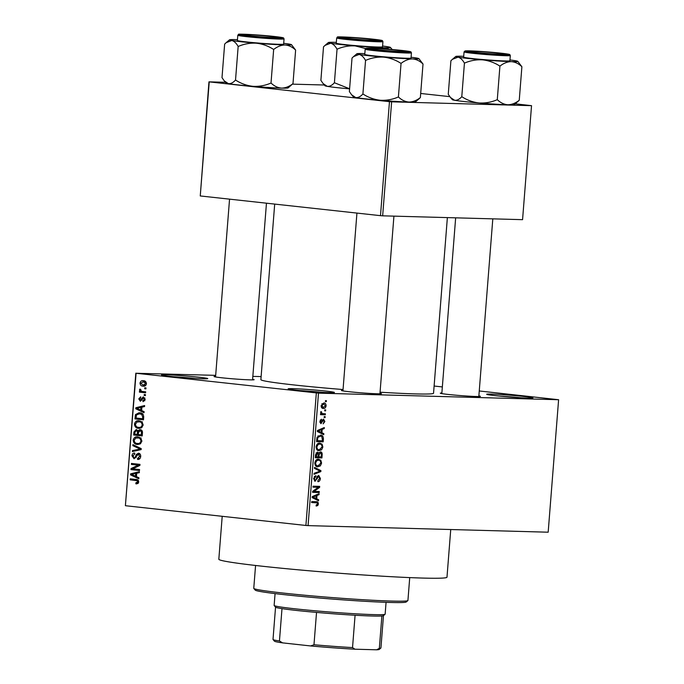 <?xml version="1.0" encoding="UTF-8"?>
<svg xmlns="http://www.w3.org/2000/svg" width="684" height="684" viewBox="0 0 684 684"><rect width="100%" height="100%" fill="white"/><g stroke="black" fill="none" stroke-linecap="round" stroke-linejoin="round"><path stroke-width="1.03" d="M198.805 377.183A23.196 0.915 -175.5 0 1 207.731 378.645A23.196 0.915 -175.5 0 1 194.35 378.389A23.196 0.915 -175.5 0 1 170.453 376.405A23.196 0.915 -175.5 0 1 161.518 375.012A23.196 0.915 -175.5 0 1 174.087 375.148A23.196 0.915 -175.5 0 1 198.805 377.183M325.464 391.043A23.196 0.915 -175.5 0 1 334.382 392.505A23.196 0.915 -175.5 0 1 321.01 392.248A23.196 0.915 -175.5 0 1 297.104 390.265A23.196 0.915 -175.5 0 1 288.169 388.871A23.196 0.915 -175.5 0 1 300.738 389.008A23.196 0.915 -175.5 0 1 325.464 391.043M523.978 396.481A23.196 0.915 -175.5 0 1 532.904 397.951A23.196 0.915 -175.5 0 1 519.524 397.695A23.196 0.915 -175.5 0 1 495.618 395.703A23.196 0.915 -175.5 0 1 486.692 394.309A23.196 0.915 -175.5 0 1 499.252 394.446A23.196 0.915 -175.5 0 1 523.978 396.481M379.988 393.206A20.101 0.795 -175.5 0 1 381.484 393.668A20.101 0.795 -175.5 0 1 369.89 393.437A20.101 0.795 -175.5 0 1 349.173 391.718A20.101 0.795 -175.5 0 1 341.436 390.513A20.101 0.795 -175.5 0 1 342.992 390.299M252.601 379.269A20.101 0.795 -175.5 0 1 254.106 379.731A20.101 0.795 -175.5 0 1 242.512 379.509A20.101 0.795 -175.5 0 1 221.796 377.782A20.101 0.795 -175.5 0 1 214.049 376.576A20.101 0.795 -175.5 0 1 215.605 376.362M478.868 395.916A20.101 0.795 -175.5 0 1 480.365 396.378A20.101 0.795 -175.5 0 1 468.771 396.156A20.101 0.795 -175.5 0 1 448.054 394.429A20.101 0.795 -175.5 0 1 440.316 393.223A20.101 0.795 -175.5 0 1 441.873 393.009M450.739 529.536L446.985 577.193A114.433 4.514 -175.5 0 1 382.92 576.219A114.433 4.514 -175.5 0 1 262.955 566.301A114.433 4.514 -175.5 0 1 218.829 559.238L222.206 516.309M343.052 389.538A86.603 3.42 -175.5 0 1 294.274 384.989A86.603 3.42 -175.5 0 1 260.878 379.646L274.694 204.097M261.126 376.593L252.832 376.371M215.682 375.354L136.09 373.267L318.496 393.146L308.065 525.62L305.902 525.466L316.333 392.984M136.09 373.267L125.394 505.638L135.825 373.156M322.839 408.374L323.404 408.433C322.036 408.562 321.275 407.63 321.129 405.638L323.788 402.97C325.182 402.825 325.952 403.757 326.114 405.774C325.644 407.749 324.746 408.639 323.404 408.433L323.087 408.416M325.396 413.82L325.319 414.803L320.505 414.675L320.582 413.692L321.352 413.709L320.582 412.52L320.916 411.597L321.583 411.896L321.933 413.546L325.396 413.82M320.993 413.444L322.899 413.752M320.89 423.644L319.89 421.421L321.437 419.189L320.574 421.404L321.061 422.686L323.506 419.104L324.874 421.515L323.139 423.866L324.19 421.429L323.549 420.087L323.096 420.327L320.976 423.661M323.566 420.087L322.275 419.95L323.566 420.087M320.36 435.161C322.267 434.956 323.284 436.221 323.412 438.957L323.19 441.83L316.572 441.65L317.034 437.358L320.728 435.178M317.419 452.056L318.727 453.159L320.454 451.859C321.694 451.91 322.267 452.928 322.164 454.903L321.925 457.938L315.307 457.758L315.546 454.706L317.547 452.073M320.924 470.635L320.847 471.592L313.999 474.311L314.084 473.302L320.103 471.148L314.469 468.395L314.546 467.369L320.924 470.635L318.419 470.361M319.274 491.548L319.197 492.523L312.579 492.343L312.665 491.3L318.291 487.307L312.99 487.162L313.067 486.179L319.684 486.367L319.599 487.418L313.982 491.403L319.274 491.548M316.341 501.714C317.573 501.5 318.248 502.261 318.385 503.988L317.795 505.519L316.153 506.057L316.145 505.074L317.615 503.928L317.196 502.86L311.776 502.569L311.853 501.586L316.692 501.731M317.196 502.86L311.81 502.201M308.065 525.62L548.175 532.203L558.606 399.73L318.496 393.146M318.633 499.756L318.547 500.791L312.169 497.627L312.246 496.593L319.112 493.643L319.026 494.669L316.983 495.464L316.718 498.858L318.633 499.756L315.863 499.457M314.914 481.297L313.588 478.492L315.794 475.594L315.803 476.577L314.358 478.484L315.281 480.348L315.974 480.057L317.017 476.834L318.71 475.389L320.386 478.501C320.078 480.613 319.248 481.673 317.898 481.681L317.889 480.698L319.625 478.39L318.641 476.372L315.025 481.314M318.727 476.38L317.316 476.226L318.727 476.38M317.248 466.727L317.992 466.813C316.102 466.975 315.042 465.676 314.811 462.931C315.452 460.255 316.683 459.024 318.505 459.246L320.805 460.281L321.6 463.119L320.343 465.907L317.581 466.779M318.513 450.619L319.266 450.705C317.367 450.867 316.307 449.576 316.076 446.823C316.726 444.147 317.957 442.924 319.779 443.138L322.078 444.181L322.865 447.011L321.608 449.798L318.847 450.679M323.831 433.665L323.754 434.691L317.367 431.527L317.453 430.493L324.31 427.551L324.233 428.577L322.19 429.364L321.925 432.758L323.831 433.665L321.061 433.357M325.174 416.624L325.097 417.608L324.148 417.582L324.225 416.599L325.174 416.624M325.704 409.904L325.627 410.879L324.678 410.853L324.755 409.878L325.704 409.904M326.43 400.662L326.353 401.636L325.404 401.611L325.481 400.636L326.43 400.662M144.777 387.777L146 387.913L145.923 388.888L144.7 388.76L144.777 387.777M142.477 391.479L145.692 391.829L145.615 392.813L139.408 392.129L139.485 391.154L140.477 391.265L139.468 389.974L139.878 389.076L140.742 389.452L141.22 391.154L142.477 391.479M144.247 394.497L145.47 394.634L145.393 395.608L144.17 395.48L144.247 394.497M143.375 396.942L145.196 399.533L143.016 401.705L142.982 400.713L144.315 399.37L143.452 397.943L140.365 401.277L138.767 398.875L140.716 396.797L140.75 397.789L139.656 398.934L140.314 400.285L143.161 396.934M144.931 397.985L142.87 398.131M140.314 400.285L142.067 400.054M141.648 410.545L144.127 411.665L144.042 412.7L135.757 408.784L135.834 407.749L144.606 405.552L144.529 406.578L141.913 407.151L141.648 410.545M143.187 425.029L141.631 427.697L138.63 428.346C136.193 428.295 134.799 426.867 134.44 424.071C135.21 421.447 136.766 420.344 139.117 420.771L142.101 422.079L143.187 425.029M139.1 428.381L139.536 428.372M138.536 420.737L139.117 420.771M141.921 441.137L140.357 443.805L137.364 444.455C134.928 444.403 133.534 442.976 133.175 440.171C133.944 437.546 135.5 436.452 137.852 436.879L140.836 438.188L141.921 441.137M137.835 444.48L138.271 444.48M137.262 436.837L137.852 436.879M135.842 482.844L137.706 481.852L137.151 480.732L130.165 479.826L130.242 478.843L136.03 479.475C137.604 479.407 138.493 480.245 138.707 482.006L137.98 483.477L135.877 483.836L135.842 482.844L138.467 482.921M136.321 483.87L136.749 483.862M125.668 505.741L305.902 525.466M136.441 476.645L138.929 477.765L138.843 478.8L130.55 474.884L130.635 473.85L139.408 471.652L139.322 472.678L136.715 473.251L136.441 476.645M132.747 468.805L139.57 469.557L139.493 470.532L130.969 469.6L131.054 468.557L138.211 465.171L131.379 464.419L131.456 463.436L139.981 464.368L139.895 465.428L132.747 468.805M140.203 454.219L138.416 454.176L134.064 458.784L131.952 455.732C132.243 453.851 133.175 452.953 134.731 453.064L134.765 454.056L132.944 455.818L134.175 457.801L135.064 457.587L136.33 454.458L138.476 453.193C140.015 453.466 140.759 454.578 140.707 456.519C140.357 458.613 139.314 459.597 137.578 459.451L137.544 458.451L139.716 456.322L138.279 454.167L140.194 454.219M134.175 457.801L136.142 457.622M132.935 444.626L141.22 448.636L141.143 449.602L132.388 451.568L132.465 450.559L140.177 449.072L132.85 445.652L132.935 444.626M140.186 429.646C141.785 429.843 142.546 430.929 142.452 432.904L142.212 435.947L133.688 435.007L133.927 431.963L136.287 429.501L137.988 430.758L139.887 429.629M139.69 412.785C142.135 412.794 143.478 414.188 143.708 416.966L143.486 419.839L134.962 418.907L135.458 414.624L139.057 412.743M143.375 380.706C145.162 380.706 146.188 381.74 146.436 383.792C145.88 385.733 144.734 386.52 143.007 386.169C141.246 386.144 140.246 385.118 140.015 383.091C140.545 381.168 141.665 380.372 143.375 380.706L142.905 380.672M434.109 386.032L442.351 386.93M479.262 390.974L558.606 399.73M382.655 215.828L522.567 219.667L531.536 105.669L391.633 101.83L382.655 215.828L380.492 215.665L389.47 101.677L391.633 101.83M209.227 81.96L200.258 195.949L208.962 81.849L389.47 101.677M200.258 195.949L380.492 215.665M324.353 85.013L292.478 84.141M225.472 82.302L208.962 81.849M420.694 93.469L449.824 96.649M515.266 103.814L531.536 105.669M447.37 217.597L433.545 393.24A86.603 3.42 -175.5 0 1 380.065 392.197M195.453 378.457A21.649 0.855 4.5 0 0 173.676 376.739M322.104 392.308A21.649 0.855 4.5 0 0 300.327 390.598M520.627 397.755A21.649 0.855 4.5 0 0 498.841 396.045M138.707 481.878L137.706 481.852M138.51 480.766L137.151 480.732M138.279 480.399L130.165 479.826M133.944 479.929L133.996 479.253M132.91 474.944L130.55 474.884M133.696 473.935L130.635 473.85M136.27 473.49L136.697 473.379M133.064 475.021L135.475 476.201L135.688 473.473L131.49 474.388L133.064 475.021M136.475 476.226L135.475 476.201M136.689 473.499L135.688 473.473M139.519 470.224L130.969 469.6M134.748 469.703L134.808 469.036M133.158 468.617L131.054 468.557M139.912 465.214L138.211 465.171M139.929 465.043L131.379 464.419M135.158 464.521L135.21 463.846M139.981 458.519L137.544 458.451M140.716 456.348L139.716 456.322M132.952 455.766L131.952 455.732M137.475 454.484L136.33 454.458M136.244 450.705L132.465 450.559M136.253 450.662L137.689 450.38M141.178 449.097L140.177 449.072M135.184 445.72L132.85 445.652M139.57 444.207L138.33 443.514M134.175 440.205L133.175 440.171M138.159 437.854L139.288 437.204M140.553 437.931L135.791 438.059L134.167 440.274C134.466 442.428 135.56 443.489 137.45 443.471L140.673 443.583M141.921 441.06L140.921 441.035C140.639 438.94 139.579 437.88 137.749 437.854L141.066 437.931M137.45 443.471C139.194 443.796 140.348 442.984 140.921 441.035M142.238 435.64L133.688 435.007M137.475 435.118L137.527 434.425M134.945 431.989L133.927 431.963M139.228 430.792L137.988 430.758M134.765 434.143L137.313 434.417L137.458 431.544L136.184 430.493L137.877 430.535L136.347 430.501L134.902 432.433L134.765 434.143M138.313 434.443L137.313 434.417M138.63 431.57L137.458 431.544M138.305 434.528L141.297 434.853L141.434 431.749L139.938 430.621L142.041 430.681L140.117 430.629L138.459 432.596L138.305 434.528M142.298 434.879L141.297 434.853M142.443 431.775L141.434 431.749M142.46 432.801L141.46 432.775M140.836 428.099L139.596 427.414M135.449 424.097L134.44 424.071M139.433 421.746L140.553 421.105M141.827 421.831L137.056 421.96L135.441 424.174C135.731 426.32 136.826 427.389 138.724 427.372L141.939 427.474M143.187 424.961L142.186 424.926C141.904 422.832 140.853 421.772 139.014 421.754L142.332 421.823M138.724 427.372C140.459 427.697 141.622 426.884 142.186 424.926M143.512 419.531L134.962 418.907M138.741 419.01L138.792 418.334M136.603 414.658L135.458 414.624M139.904 413.752L141.092 413.076M142.554 413.846L139.604 413.769L136.449 414.923L136.03 418.035L142.563 418.753L142.7 416.983L141.656 414.384L139.04 413.726L142.819 413.829M143.572 418.779L142.563 418.753M143.136 414.427L141.656 414.384M143.708 417.018L142.7 416.983M138.117 408.844L135.757 408.784M138.895 407.835L135.834 407.749M141.468 407.39L141.904 407.279M138.271 408.921L140.673 410.101L140.895 407.373L136.689 408.288L138.271 408.921M141.682 410.135L140.673 410.101M141.896 407.399L140.895 407.373M144.837 400.764L142.982 400.713M145.205 399.396L144.315 399.37M139.664 398.9L138.767 398.875M145.401 395.514L144.17 395.48M145.632 392.505L139.408 392.129M143.195 392.24L143.247 391.564M141.579 391.291L140.477 391.265M140.588 390L139.468 389.974M145.931 388.794L144.7 388.76M145.205 385.827L144.452 385.246M140.904 383.108L140.015 383.091M144.375 381.698L145.017 381.15M146.436 383.69L142.973 381.663L145.778 381.74L143.358 381.689L140.895 383.211L143.084 385.186L145.854 385.28M143.084 385.186L145.547 383.664M316.145 505.331L317.795 505.519M312.323 502.321L311.451 502.159M312.964 501.62L313.417 502.364M317.615 503.911L318.385 503.988M317.188 494.472L319.026 494.669M315.298 495.284L316.983 495.464M314.076 498.568L316.718 498.858M314.118 497.542L315.974 498.508L316.188 495.78L312.904 497.054L314.118 497.542L312.186 497.328M313.375 498.226L315.974 498.508M312.22 496.977L312.904 497.054M314.563 495.601L316.188 495.78M314.375 491.411L314.324 491.993L319.197 492.523M314.324 491.993L312.614 491.95M313.024 486.769L318.291 487.307M314.777 486.23L314.726 486.88L319.599 487.418M312.716 491.266L313.982 491.403M319.616 478.415L320.386 478.501M314.264 476.406L315.803 476.577M313.597 478.398L314.358 478.484M319.283 471.421L320.847 471.592M318.889 465.744L320.343 465.907M316.47 459.81L320.805 460.281M320.83 463.034L321.6 463.119M315.581 462.94C315.777 465.052 316.606 466.018 318.086 465.83L320.822 463.102C320.642 461.042 319.838 460.084 318.411 460.229L316.88 460.597L315.581 462.94L314.82 462.854M315.427 465.556L318.086 465.83M315.734 460.477L316.88 460.597M316.23 459.99L318.744 460.246L316.239 459.973M317.094 456.818L317.051 457.399L321.925 457.938M317.051 457.399L315.333 457.357M316.059 452.868L318.727 453.159M316.153 456.792L318.128 456.852L318.291 453.979L317.453 453.039L316.153 456.792L315.384 456.715M316.042 452.885L317.547 453.047L316.042 452.885M318.906 456.869L321.224 456.938L321.386 453.834L320.377 452.842L319.06 454.937L318.906 456.869L318.137 456.784M318.291 454.851L319.06 454.937M318.949 452.688L320.497 452.851L318.949 452.68M320.155 449.644L321.608 449.798M317.735 443.702L322.078 444.181M322.096 446.934L322.865 447.011M316.854 446.84C317.043 448.943 317.872 449.91 319.351 449.721L322.096 447.003C321.907 444.942 321.104 443.984 319.676 444.121L318.154 444.497L316.854 446.84L316.085 446.755M316.692 449.448L319.351 449.721M317.008 444.369L318.154 444.497M317.496 443.882L320.009 444.147L317.513 443.873M322.643 438.871L323.412 438.957M318.359 440.718L318.317 441.3L323.19 441.83M318.317 441.3L316.606 441.248M317.419 440.693L322.489 440.829L321.865 436.572L320.274 436.136L317.803 437.563L317.419 440.693L316.649 440.607M316.786 438.871L317.556 438.957M317 437.469L317.803 437.563M318 435.888L320.634 436.161L318.017 435.879M322.395 428.372L324.233 428.577M320.505 429.184L322.19 429.364M319.274 432.468L321.925 432.758M319.317 431.442L321.172 432.408L321.386 429.68L318.103 430.954L319.317 431.442L317.393 431.228M318.573 432.126L321.172 432.408M317.419 430.877L318.103 430.954M319.761 429.501L321.386 429.68M324.19 421.438L324.874 421.515M322.173 420.224L323.096 420.327M320.249 420.036L321.446 420.173M319.898 421.327L320.574 421.404M319.95 422.567L321.061 422.686M324.156 417.505L325.097 417.608M320.531 414.282L325.319 414.803M320.796 411.811L321.583 411.896M320.591 412.503L321.437 412.597M324.686 410.776L325.627 410.879M325.43 405.697L326.114 405.774M321.813 405.68L323.481 407.459L325.43 405.732L323.754 403.953L321.813 405.68L321.129 405.603M321.377 407.236L323.481 407.459M321.873 403.748L323.994 403.97L321.882 403.74M325.413 401.534L326.353 401.636M385.083 614.258L383.425 615.677A54.121 2.138 -175.5 0 1 381.886 615.976A54.121 2.138 -175.5 0 1 372.139 616.01A54.121 2.138 -175.5 0 1 355.082 615.241A54.121 2.138 -175.5 0 1 316.53 612.411A54.121 2.138 -175.5 0 1 281.996 608.632A54.121 2.138 -175.5 0 1 275.592 607.187L274.173 605.528A55.669 2.197 4.5 0 0 312.605 610.564A55.669 2.197 4.5 0 0 373.473 614.608A55.669 2.197 4.5 0 0 385.083 614.258A55.669 2.197 4.5 0 0 385.135 614.181L386.067 602.339M275.071 593.601L274.139 605.443A55.669 2.197 4.5 0 0 274.173 605.528M355.082 615.241L352.534 647.594L354.953 649.201A52.574 2.078 -175.5 0 1 310.587 645.944L282.603 642.875A52.574 2.078 -175.5 0 1 274.464 641.199L273.044 639.54A54.121 2.138 4.5 0 0 279.448 640.976L282.603 642.875M376.679 649.8L379.338 648.329A54.121 2.138 4.5 0 0 380.877 648.022L379.218 649.441A52.574 2.078 -175.5 0 1 376.679 649.8L354.953 649.201M381.886 615.976L379.338 648.329M310.587 645.944L313.982 644.755A54.121 2.138 4.5 0 0 352.534 647.594M316.53 612.411L313.982 644.755M281.996 608.632L279.448 640.976M275.549 607.144L273.01 639.454A54.121 2.138 4.5 0 0 273.044 639.54M380.877 648.022A54.121 2.138 4.5 0 0 380.928 647.945L383.467 615.634M407.861 600.586L406.193 602.005A75.77 2.992 -175.5 0 1 362.494 601.159A75.77 2.992 -175.5 0 1 284.407 594.678A75.77 2.992 -175.5 0 1 255.235 590.121L253.815 588.462A77.318 3.052 4.5 0 0 283.578 593.105A77.318 3.052 4.5 0 0 363.264 599.731A77.318 3.052 4.5 0 0 407.861 600.586A77.318 3.052 4.5 0 0 407.929 600.466L409.725 577.604M255.568 565.471L253.764 588.334A77.318 3.052 4.5 0 0 253.815 588.462M271.394 36.423A17.014 0.675 4.5 0 0 253.867 34.969A17.014 0.675 4.5 0 0 244.051 34.781A17.014 0.675 4.5 0 0 250.601 35.859A17.014 0.675 4.5 0 0 268.726 37.346A17.014 0.675 4.5 0 0 277.943 37.449A17.014 0.675 4.5 0 0 271.394 36.423M224.326 80.96L226.105 83.046A31.122 1.231 -175.5 0 0 228.388 83.645C230.799 83.867 233.184 82.661 235.527 80.037C240.888 83.525 246.676 85.62 252.892 86.321A31.122 1.231 -175.5 0 0 281.628 88.116A31.122 1.231 -175.5 0 0 288.118 87.928L292.991 83.619C289.306 86.535 285.519 88.031 281.628 88.116C277.755 87.817 274.216 86.116 271.018 83.02C265.255 85.551 259.219 86.654 252.892 86.321A31.122 1.231 -175.5 0 1 238.092 84.91A31.122 1.231 -175.5 0 1 228.388 83.645L224.258 80.883L222.001 77.66L224.643 44.118L226.165 42.664L231.782 40.51C234.142 41.108 236.271 43.109 238.16 46.495C243.923 43.964 249.968 42.861 256.286 43.195C262.511 43.896 268.299 45.999 273.66 49.479C277.345 46.572 281.133 45.067 285.023 44.982C288.896 45.289 292.427 46.982 295.625 50.086L291.521 44.699A31.122 1.231 -175.5 0 1 285.023 44.982A31.122 1.231 -175.5 0 1 256.286 43.195A31.122 1.231 -175.5 0 1 231.782 40.51A31.122 1.231 -175.5 0 1 229.508 39.817A31.122 1.231 -175.5 0 1 235.997 39.621A31.122 1.231 4.5 0 1 237.451 39.663M273.284 36.483A20.101 0.795 -175.5 0 1 281.021 37.748A20.101 0.795 -175.5 0 1 269.428 37.526A20.101 0.795 -175.5 0 1 248.702 35.807A20.101 0.795 -175.5 0 1 240.965 34.593A20.101 0.795 -175.5 0 1 251.857 34.713A20.101 0.795 -175.5 0 1 273.284 36.483M237.801 35.243L237.382 40.484A23.196 0.915 4.5 0 0 246.334 41.912A23.196 0.915 4.5 0 0 270.65 43.921A23.196 0.915 4.5 0 0 283.638 44.127L284.048 38.885A23.196 0.915 -175.5 0 1 271.061 38.689A23.196 0.915 -175.5 0 1 246.744 36.679A23.196 0.915 -175.5 0 1 237.801 35.243L238.665 34.328C236.185 33.704 260.006 34.807 274.635 36.517A22.264 0.881 4.5 0 0 243.461 34.226A22.264 0.881 4.5 0 0 247.386 35.765A22.264 0.881 4.5 0 0 278.533 38.065A22.264 0.881 4.5 0 0 274.609 36.517C285.921 37.859 282.586 37.817 283.603 37.988L284.048 38.885M292.991 83.619L295.625 50.086M271.018 83.02L273.66 49.479M235.527 80.037L238.16 46.495M283.698 43.306A31.122 1.231 -175.5 0 1 289.247 44.092A31.122 1.231 -175.5 0 1 291.521 44.699M370.275 39.142A17.014 0.675 4.5 0 0 352.747 37.68A17.014 0.675 4.5 0 0 342.932 37.492A17.014 0.675 4.5 0 0 349.481 38.569A17.014 0.675 4.5 0 0 367.607 40.057A17.014 0.675 4.5 0 0 376.824 40.159A17.014 0.675 4.5 0 0 370.275 39.142M349.601 88.852A31.122 1.231 -175.5 0 1 336.973 87.629A31.122 1.231 -175.5 0 1 327.268 86.355L323.139 83.593L320.882 80.37L323.515 46.828L325.045 45.375L330.663 43.22C333.022 43.827 335.151 45.819 337.041 49.205C342.804 46.674 348.849 45.571 355.167 45.905L365.504 48.53M349.601 88.775L334.408 82.747C332.065 85.38 329.679 86.577 327.268 86.355A31.122 1.231 -175.5 0 1 324.986 85.757L323.207 83.679M372.164 39.193A20.101 0.795 -175.5 0 1 379.902 40.459A20.101 0.795 -175.5 0 1 368.308 40.236A20.101 0.795 -175.5 0 1 347.583 38.518A20.101 0.795 -175.5 0 1 339.845 37.312A20.101 0.795 -175.5 0 1 350.738 37.423A20.101 0.795 -175.5 0 1 372.164 39.193M336.682 37.962L336.263 43.195A23.196 0.915 4.5 0 0 345.215 44.622A23.196 0.915 4.5 0 0 369.531 46.64A23.196 0.915 4.5 0 0 382.518 46.837L382.929 41.596A23.196 0.915 -175.5 0 1 369.941 41.399A23.196 0.915 -175.5 0 1 345.625 39.39A23.196 0.915 -175.5 0 1 336.682 37.962L337.545 37.039C335.066 36.423 358.886 37.526 373.515 39.227A22.264 0.881 4.5 0 0 342.342 36.936A22.264 0.881 4.5 0 0 346.266 38.484A22.264 0.881 4.5 0 0 377.414 40.775A22.264 0.881 4.5 0 0 373.49 39.227C384.801 40.57 381.467 40.527 382.484 40.698L382.929 41.596M379.013 48.538L383.904 47.7L389.649 49.299M334.408 82.747L337.041 49.205M382.578 46.016A31.122 1.231 -175.5 0 1 388.119 46.811A31.122 1.231 -175.5 0 1 390.402 47.41A31.122 1.231 -175.5 0 1 383.904 47.7A31.122 1.231 -175.5 0 1 355.167 45.905A31.122 1.231 -175.5 0 1 330.663 43.22A31.122 1.231 -175.5 0 1 328.388 42.528A31.122 1.231 -175.5 0 1 334.878 42.331A31.122 1.231 4.5 0 1 336.331 42.382M377.978 49.795A17.014 0.675 4.5 0 0 396.113 51.283A17.014 0.675 4.5 0 0 405.33 51.386A17.014 0.675 4.5 0 0 398.781 50.359A17.014 0.675 4.5 0 0 381.244 48.906A17.014 0.675 4.5 0 0 371.438 48.718A17.014 0.675 4.5 0 0 377.978 49.795M383.673 57.131A31.122 1.231 -175.5 0 1 368.864 55.72A31.122 1.231 -175.5 0 1 359.16 54.446C361.52 55.045 363.649 57.046 365.547 60.431C371.309 57.901 377.354 56.798 383.673 57.131C389.889 57.832 395.685 59.927 401.046 63.415C404.723 60.508 408.51 59.004 412.401 58.918C416.274 59.217 419.814 60.919 423.011 64.022L418.899 58.627A31.122 1.231 -175.5 0 1 412.401 58.918A31.122 1.231 4.5 0 1 383.673 57.131M376.089 49.744A20.101 0.795 -175.5 0 1 368.351 48.53A20.101 0.795 -175.5 0 1 379.235 48.649A20.101 0.795 -175.5 0 1 400.67 50.411A20.101 0.795 -175.5 0 1 408.399 51.685A20.101 0.795 -175.5 0 1 396.805 51.462A20.101 0.795 -175.5 0 1 376.089 49.744M373.712 55.849A23.196 0.915 4.5 0 0 398.028 57.858A23.196 0.915 4.5 0 0 411.016 58.063L411.435 52.822A23.196 0.915 -175.5 0 1 398.447 52.625A23.196 0.915 -175.5 0 1 374.122 50.616A23.196 0.915 -175.5 0 1 365.179 49.18L364.769 54.421A23.196 0.915 4.5 0 0 373.712 55.849M418.847 99.009L420.369 97.555C416.684 100.471 412.905 101.967 409.006 102.053C405.142 101.754 401.602 100.052 398.404 96.957C392.642 99.488 386.597 100.591 380.278 100.257C374.062 99.556 368.266 97.461 362.905 93.973L365.547 60.431M398.404 96.957L401.046 63.415M362.905 93.973C360.562 96.598 358.185 97.803 355.766 97.581L351.644 94.82L349.379 91.596L352.021 58.055L353.551 56.601L359.16 54.446A31.122 1.231 -175.5 0 1 356.894 53.754A31.122 1.231 -175.5 0 1 363.384 53.557A31.122 1.231 -175.5 0 1 364.837 53.6M420.369 97.555L423.011 64.022M418.839 99.009L415.496 101.856A31.122 1.231 -175.5 0 1 409.006 102.053A31.122 1.231 -175.5 0 1 380.278 100.257A31.122 1.231 -175.5 0 1 355.766 97.581A31.122 1.231 -175.5 0 1 353.491 96.983L351.713 94.896M411.084 57.242A31.122 1.231 -175.5 0 1 416.624 58.029A31.122 1.231 -175.5 0 1 418.899 58.627M476.859 52.506A17.014 0.675 4.5 0 0 494.994 53.993A17.014 0.675 4.5 0 0 504.202 54.096A17.014 0.675 4.5 0 0 497.661 53.078A17.014 0.675 4.5 0 0 480.125 51.616A17.014 0.675 4.5 0 0 470.318 51.428A17.014 0.675 4.5 0 0 476.859 52.506M482.553 59.841A31.122 1.231 -175.5 0 1 467.745 58.431A31.122 1.231 -175.5 0 1 458.041 57.157C460.4 57.764 462.529 59.756 464.427 63.142C470.19 60.611 476.226 59.508 482.553 59.841C488.769 60.551 494.558 62.646 499.919 66.126C503.604 63.219 507.391 61.714 511.281 61.637C515.155 61.936 518.694 63.629 521.892 66.733L517.779 61.346A31.122 1.231 -175.5 0 1 511.281 61.637A31.122 1.231 4.5 0 1 482.553 59.841M474.97 52.454A20.101 0.795 -175.5 0 1 467.232 51.249A20.101 0.795 -175.5 0 1 478.116 51.36A20.101 0.795 -175.5 0 1 499.551 53.13A20.101 0.795 -175.5 0 1 507.28 54.395A20.101 0.795 -175.5 0 1 495.686 54.173A20.101 0.795 -175.5 0 1 474.97 52.454M472.593 58.559A23.196 0.915 4.5 0 0 496.909 60.577A23.196 0.915 4.5 0 0 509.896 60.773L510.315 55.532A23.196 0.915 -175.5 0 1 497.328 55.336A23.196 0.915 -175.5 0 1 473.003 53.326A23.196 0.915 -175.5 0 1 464.06 51.89L463.649 57.131A23.196 0.915 4.5 0 0 472.593 58.559M461.786 96.683C459.443 99.308 457.066 100.514 454.646 100.291A31.122 1.231 -175.5 0 0 479.159 102.976A31.122 1.231 -175.5 0 0 507.887 104.763A31.122 1.231 -175.5 0 0 514.377 104.575L519.25 100.266C515.565 103.181 511.777 104.678 507.887 104.763C504.022 104.464 500.483 102.762 497.285 99.667C491.522 102.198 485.478 103.301 479.159 102.976C472.935 102.267 467.146 100.172 461.786 96.683L464.427 63.142M497.285 99.667L499.919 66.126M450.594 97.607L452.372 99.693A31.122 1.231 -175.5 0 0 454.646 100.291L450.517 97.53L448.259 94.306L450.901 60.765L452.432 59.311L458.041 57.157A31.122 1.231 -175.5 0 1 455.775 56.464A31.122 1.231 -175.5 0 1 462.264 56.268A31.122 1.231 -175.5 0 1 463.718 56.319M519.25 100.266L521.892 66.733M509.965 59.953A31.122 1.231 -175.5 0 1 515.505 60.748A31.122 1.231 -175.5 0 1 517.779 61.346M138.373 480.527L136.022 480.467M136.715 456.134L135.757 456.108M141.16 449.371L138.801 449.311M141.041 448.55L138.869 448.499M138.459 432.604L137.458 432.579M136.176 416.188L135.175 416.154M142.486 398.977L141.297 398.943M312.768 496.37L314.307 496.541M316.495 478.706L317.205 478.783M321.394 454.817L322.164 454.903M315.521 455.005L316.29 455.091M317.966 430.27L319.505 430.441M321.873 421.19L322.754 421.284M374.764 49.701A22.264 0.881 4.5 0 0 405.911 51.993A22.264 0.881 4.5 0 0 401.995 50.454A22.264 0.881 4.5 0 0 370.839 48.162A22.264 0.881 4.5 0 0 374.764 49.701M473.644 52.42A22.264 0.881 4.5 0 0 504.792 54.711A22.264 0.881 4.5 0 0 500.868 53.164A22.264 0.881 4.5 0 0 469.72 50.873A22.264 0.881 4.5 0 0 473.644 52.42M143.366 397.934L144.931 397.977M316.641 502.714L311.767 502.176M322.651 413.734L321.155 413.572M244.051 34.781L243.598 35.166M215.554 376.969L229.55 199.155M252.558 379.877L266.461 203.191M277.943 37.449L278.328 37.902M229.508 39.817L226.276 42.57M342.932 37.492L342.479 37.885M376.824 40.159L377.209 40.612M390.402 47.41L392.197 49.505M328.388 42.528L325.156 45.281M405.33 51.386L405.715 51.839M393.924 216.135L379.936 393.813M356.937 213.092L342.94 390.906M371.438 48.718L370.984 49.103M411.435 52.822L410.99 51.924C409.964 51.745 413.298 51.787 402.021 50.454L375.636 48.35L366.154 48.239L365.179 49.18M356.894 53.754L353.662 56.507M504.202 54.096L504.595 54.549M478.817 396.532L492.805 218.846M441.821 393.616L455.655 217.828M470.318 51.428L469.865 51.822M510.315 55.532L509.862 54.634C508.845 54.464 512.179 54.506 500.902 53.164L474.516 51.069L465.034 50.949L464.06 51.89M455.775 56.464L452.543 59.217"/></g></svg>
